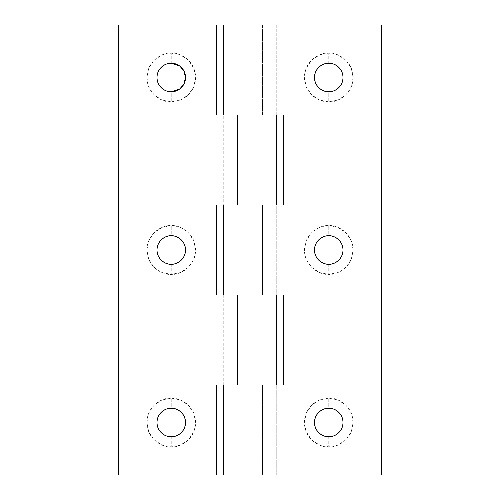<?xml version="1.0" encoding="UTF-8"?>
<svg xmlns="http://www.w3.org/2000/svg" width="500" height="500" viewBox="0 0 500 500"><rect width="100%" height="100%" fill="white"/><g stroke="black" fill="none" stroke-linecap="round" stroke-linejoin="round"><path stroke-width="0.38" stroke-dasharray="2.5 1.88" d="M328.75 436.75L328.75 446.875C335.881 447.856 352.794 440.544 353.125 422.5C352.794 404.456 335.881 397.144 328.75 398.125L328.75 408.25C332.919 407.675 342.806 411.95 343 422.5C342.806 433.05 332.919 437.325 328.75 436.75C324.581 437.325 314.694 433.05 314.5 422.5C314.694 411.95 324.581 407.675 328.75 408.25L328.75 398.125L319.425 399.981L311.512 405.262L306.231 413.175L304.375 422.5L306.231 431.825L311.512 439.738L319.425 445.019L328.75 446.875L338.075 445.019L345.988 439.738L351.269 431.825L353.125 422.5L351.269 413.175L345.988 405.262L338.075 399.981L328.75 398.125C321.619 397.144 304.706 404.456 304.375 422.5C304.706 440.544 321.619 447.856 328.75 446.875L328.75 436.75M328.75 264.25L328.75 274.375C335.881 275.356 352.794 268.044 353.125 250C352.794 231.956 335.881 224.644 328.75 225.625L328.75 235.75C332.919 235.175 342.806 239.45 343 250C342.806 260.55 332.919 264.825 328.75 264.25C324.581 264.825 314.694 260.55 314.5 250C314.694 239.45 324.581 235.175 328.75 235.75L328.75 225.625L319.425 227.481L311.512 232.763L306.231 240.675L304.375 250L306.231 259.325L311.512 267.238L319.425 272.519L328.75 274.375L338.075 272.519L345.988 267.238L351.269 259.325L353.125 250L351.269 240.675L345.988 232.763L338.075 227.481L328.75 225.625C321.619 224.644 304.706 231.956 304.375 250C304.706 268.044 321.619 275.356 328.75 274.375L328.75 264.25M328.75 63.25L328.75 53.125C321.619 52.144 304.706 59.456 304.375 77.5C304.706 95.544 321.619 102.856 328.75 101.875L328.75 91.75C324.581 92.325 314.694 88.05 314.5 77.5C314.694 66.95 324.581 62.675 328.75 63.25C332.919 62.675 342.806 66.95 343 77.5C342.806 88.05 332.919 92.325 328.75 91.75L328.75 101.875L338.075 100.019L345.988 94.738L351.269 86.825L353.125 77.5L351.269 68.175L345.988 60.263L338.075 54.981L328.75 53.125L319.425 54.981L311.512 60.263L306.231 68.175L304.375 77.5L306.231 86.825L311.512 94.738L319.425 100.019L328.75 101.875C335.881 102.856 352.794 95.544 353.125 77.5C352.794 59.456 335.881 52.144 328.75 53.125L328.75 63.25M223.775 25L276.25 25L276.25 115L223.75 115L250 115L250 205L224.256 205L271.825 205L271.8 295L276.25 295L276.25 205L262.456 205L262.456 295L271.8 295L271.8 205L262.456 205L262.456 295L265 295L265 205L223.775 205L276.25 205L276.25 295L223.75 295L250 295L250 205L283.75 205L283.75 115L250 115L250 25L381.25 25L381.25 475L250 475L250 385L276.25 385L276.25 475L223.775 475M223.75 25L271.825 25L235 25L265 25L262.475 25L262.456 115L265 115L265 25L262.456 25L262.456 115L276.25 115L276.25 25L271.8 25L271.8 115L271.8 25L235.287 25L250 25L250 115L235 115L265 115L223.75 115L250 115L250 295L235 295L265 295L223.75 295L250 295L250 385L283.75 385L283.75 295L250 295L250 385L235 385L237.544 385L237.544 295L235 295L235 205L237.544 205L237.544 115L237.544 205L235 205L250 205L235 205L235 25L235 475L250 475L250 385L265 385L262.456 385L262.456 475L265 475L265 385L265 475L236.144 475L381.25 475L381.25 25L235 25L265 25L265 115L262.456 115L276.25 115L250 115L283.75 115L283.75 205L236.144 205L265 205L265 295L262.456 295L276.25 295L250 295L283.75 295L283.75 385L224.256 385L271.825 385L271.8 475L276.25 475L276.25 385L262.456 385L262.456 475L271.8 475L271.8 385L276.25 385L235.287 385L265 385L265 295L265 385L237.544 385L237.544 295L265 295L223.756 295L276.25 295L216.25 295L276.25 295L223.95 295L228.2 295L228.2 385L228.2 295L237.544 295M223.75 475L271.825 475L235 475L265 475L265 25L265 475L235 475L235 25L250 25M171.25 264.25L171.25 274.375C178.381 275.356 195.294 268.044 195.625 250C195.294 231.956 178.381 224.644 171.25 225.625L171.25 235.75C175.419 235.175 185.306 239.45 185.5 250C185.306 260.55 175.419 264.825 171.25 264.25C167.081 264.825 157.194 260.55 157 250C157.194 239.45 167.081 235.175 171.25 235.75L171.25 225.625L161.925 227.481L154.012 232.763L148.731 240.675L146.875 250L148.731 259.325L154.012 267.238L161.925 272.519L171.25 274.375L180.575 272.519L188.487 267.238L193.769 259.325L195.625 250L193.769 240.675L188.487 232.763L180.575 227.481L171.25 225.625C164.119 224.644 147.206 231.956 146.875 250C147.206 268.044 164.119 275.356 171.25 274.375L171.25 264.25M171.25 436.75L171.25 446.875C178.381 447.856 195.294 440.544 195.625 422.5C195.294 404.456 178.381 397.144 171.25 398.125L171.25 408.25C175.419 407.675 185.306 411.95 185.5 422.5C185.306 433.05 175.419 437.325 171.25 436.75C167.081 437.325 157.194 433.05 157 422.5C157.194 411.95 167.081 407.675 171.25 408.25L171.25 398.125L161.925 399.981L154.012 405.262L148.731 413.175L146.875 422.5L148.731 431.825L154.012 439.738L161.925 445.019L171.25 446.875L180.575 445.019L188.487 439.738L193.769 431.825L195.625 422.5L193.769 413.175L188.487 405.262L180.575 399.981L171.25 398.125C164.119 397.144 147.206 404.456 146.875 422.5C147.206 440.544 164.119 447.856 171.25 446.875L171.25 436.75M171.25 63.25L171.25 53.125C164.119 52.144 147.206 59.456 146.875 77.5C147.206 95.544 164.119 102.856 171.25 101.875L171.25 91.75C167.081 92.325 157.194 88.05 157 77.5C157.194 66.95 167.081 62.675 171.25 63.25L171.25 63.25C175.419 62.675 185.306 66.95 185.5 77.5C185.306 88.05 175.419 92.325 171.25 91.75L171.25 101.875L180.575 100.019L188.487 94.738L193.769 86.825L195.625 77.5L193.769 68.175L188.487 60.263L180.575 54.981L171.25 53.125L161.925 54.981L154.012 60.263L148.731 68.175L146.875 77.5L148.731 86.825L154.012 94.738L161.925 100.019L171.25 101.875C178.381 102.856 195.294 95.544 195.625 77.5C195.294 59.456 178.381 52.144 171.25 53.125L171.25 63.25M250 205L216.25 205L265 205L265 115L265 205L235 205M237.544 115L276.25 115L216.25 115L276.25 115L223.95 115L228.2 115L228.2 205L228.2 115L235 115M223.75 205L237.544 205L223.75 205L223.75 115M276.25 385L216.25 385L216.25 475L118.75 475L118.75 25L216.25 25L216.25 115L216.25 25L118.75 25L118.75 475L216.25 475L216.25 385L276.25 385M216.25 205L216.25 295L216.25 205M260.606 205L265 205L260.606 205M250 385L237.544 385M265 475L250 475L265 475M235 295L235 475L250 475M223.75 295L223.75 385"/><path stroke-width="0.75" d="M328.75 408.25C332.919 407.675 342.806 411.95 343 422.5C342.806 433.05 332.919 437.325 328.75 436.75C332.919 437.325 342.806 433.05 343 422.5C342.806 411.95 332.919 407.675 328.75 408.25C332.688 408.25 336.044 409.644 338.825 412.425C341.606 415.206 343 418.562 343 422.5C343 426.438 341.606 429.794 338.825 432.575C336.044 435.356 332.688 436.75 328.75 436.75C324.812 436.75 321.456 435.356 318.675 432.575C315.894 429.794 314.5 426.438 314.5 422.5C314.5 418.562 315.894 415.206 318.675 412.425C321.456 409.644 324.812 408.25 328.75 408.25C324.581 407.675 314.694 411.95 314.5 422.5C314.694 433.05 324.581 437.325 328.75 436.75C324.581 437.325 314.694 433.05 314.5 422.5C314.694 411.95 324.581 407.675 328.75 408.25M328.75 235.75C332.919 235.175 342.806 239.45 343 250C342.806 260.55 332.919 264.825 328.75 264.25C332.919 264.825 342.806 260.55 343 250C342.806 239.45 332.919 235.175 328.75 235.75C332.688 235.75 336.044 237.144 338.825 239.925C341.606 242.706 343 246.062 343 250C343 253.938 341.606 257.294 338.825 260.075C336.044 262.856 332.688 264.25 328.75 264.25C324.812 264.25 321.456 262.856 318.675 260.075C315.894 257.294 314.5 253.938 314.5 250C314.5 246.062 315.894 242.706 318.675 239.925C321.456 237.144 324.812 235.75 328.75 235.75C324.581 235.175 314.694 239.45 314.5 250C314.694 260.55 324.581 264.825 328.75 264.25C324.581 264.825 314.694 260.55 314.5 250C314.694 239.45 324.581 235.175 328.75 235.75M328.75 91.75C324.581 92.325 314.694 88.05 314.5 77.5C314.694 66.95 324.581 62.675 328.75 63.25C324.581 62.675 314.694 66.95 314.5 77.5C314.694 88.05 324.581 92.325 328.75 91.75C324.812 91.75 321.456 90.356 318.675 87.575C315.894 84.794 314.5 81.438 314.5 77.5C314.5 73.562 315.894 70.206 318.675 67.425C321.456 64.644 324.812 63.25 328.75 63.25C332.688 63.25 336.044 64.644 338.825 67.425C341.606 70.206 343 73.562 343 77.5C343 81.438 341.606 84.794 338.825 87.575C336.044 90.356 332.688 91.75 328.75 91.75C332.919 92.325 342.806 88.05 343 77.5C342.806 66.95 332.919 62.675 328.75 63.25C332.919 62.675 342.806 66.95 343 77.5C342.806 88.05 332.919 92.325 328.75 91.75M223.775 475L381.25 475L381.25 25L250 25L250 115L283.75 115L283.75 205L216.25 205L216.25 295L250 295L250 205L250 295L283.75 295L283.75 385L250 385L250 475L250 295L283.75 295L283.75 385L216.25 385L250 385L250 295L216.25 295L216.25 205L250 205L250 25L223.775 25M224.256 25L381.25 25L381.25 475L224.256 475M283.75 205L250 205L250 115L283.75 115L283.75 205M171.25 235.75C175.419 235.175 185.306 239.45 185.5 250C185.306 260.55 175.419 264.825 171.25 264.25C175.419 264.825 185.306 260.55 185.5 250C185.306 239.45 175.419 235.175 171.25 235.75C175.188 235.75 178.544 237.144 181.325 239.925C184.106 242.706 185.5 246.062 185.5 250C185.5 253.938 184.106 257.294 181.325 260.075C178.544 262.856 175.188 264.25 171.25 264.25C167.312 264.25 163.956 262.856 161.175 260.075C158.394 257.294 157 253.938 157 250C157 246.062 158.394 242.706 161.175 239.925C163.956 237.144 167.312 235.75 171.25 235.75C167.081 235.175 157.194 239.45 157 250C157.194 260.55 167.081 264.825 171.25 264.25C167.081 264.825 157.194 260.55 157 250C157.194 239.45 167.081 235.175 171.25 235.75M171.25 408.25C175.419 407.675 185.306 411.95 185.5 422.5C185.306 433.05 175.419 437.325 171.25 436.75C175.419 437.325 185.306 433.05 185.5 422.5C185.306 411.95 175.419 407.675 171.25 408.25C175.188 408.25 178.544 409.644 181.325 412.425C184.106 415.206 185.5 418.562 185.5 422.5C185.5 426.438 184.106 429.794 181.325 432.575C178.544 435.356 175.188 436.75 171.25 436.75C167.312 436.75 163.956 435.356 161.175 432.575C158.394 429.794 157 426.438 157 422.5C157 418.562 158.394 415.206 161.175 412.425C163.956 409.644 167.312 408.25 171.25 408.25C167.081 407.675 157.194 411.95 157 422.5C157.194 433.05 167.081 437.325 171.25 436.75C167.081 437.325 157.194 433.05 157 422.5C157.194 411.95 167.081 407.675 171.25 408.25M171.25 91.75C167.081 92.325 157.194 88.05 157 77.5C157.194 66.95 167.081 62.675 171.25 63.25C167.081 62.675 157.194 66.95 157 77.5C157.194 88.05 167.081 92.325 171.25 91.75C167.312 91.75 163.956 90.356 161.175 87.575C158.394 84.794 157 81.438 157 77.5C157 73.562 158.394 70.206 161.175 67.425C163.956 64.644 167.312 63.25 171.25 63.25C175.188 63.25 178.544 64.644 181.325 67.425C184.106 70.206 185.5 73.562 185.5 77.5C185.5 81.438 184.106 84.794 181.325 87.575C178.544 90.356 175.188 91.75 171.25 91.75L179.8 88.9L183.825 84.206L185.5 77.5L183.825 70.794L179.8 66.1L171.25 63.25C175.419 62.675 185.306 66.95 185.5 77.5C185.306 88.05 175.419 92.325 171.25 91.75M276.25 115L276.25 205L276.25 115M276.25 295L276.25 385L276.25 295M118.75 475L216.25 475L216.25 385L216.25 475L118.75 475L118.75 25L118.75 475M250 115L216.25 115L216.25 25L118.75 25L216.25 25L216.25 115L250 115M223.75 205L223.75 295M223.75 25L223.75 115M223.75 385L223.75 475"/></g></svg>
